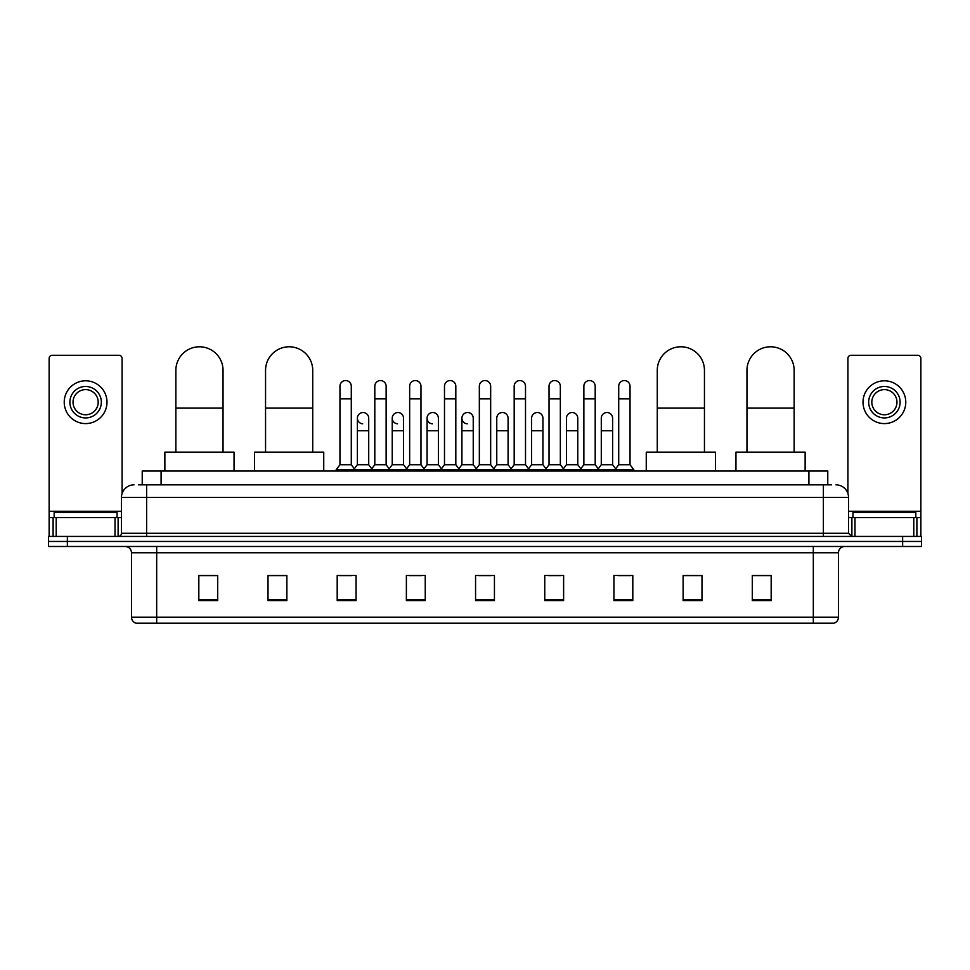 <?xml version="1.0" encoding="UTF-8"?>
<svg xmlns="http://www.w3.org/2000/svg" width="970" height="970" viewBox="0 0 970 970"><rect width="100%" height="100%" fill="white"/><g stroke="black" fill="none" stroke-linecap="round" stroke-linejoin="round"><path stroke-width="1.45" d="M142.226 484.842L142.226 471.008L827.774 471.008L827.774 484.842M138.734 484.842L831.557 484.842M138.443 484.842L146.615 484.842L146.615 497.416L121.456 497.416L121.456 533.27A3.14 3.14 0 0 1 118.316 536.422M134.042 484.842A12.574 12.574 0 0 0 121.456 497.416M835.958 484.842A12.574 12.574 0 0 1 848.544 497.416L848.544 533.27L851.684 536.422M67.367 536.422L48.5 536.422L48.5 541.454L67.367 541.454L48.5 541.454L48.5 546.486L67.367 546.486L67.367 541.454L902.634 541.454L67.367 541.454L67.367 536.422L902.634 536.422L902.634 541.454L921.5 541.454L902.634 541.454L902.634 546.486L67.367 546.486M902.634 546.486L921.5 546.486L921.5 536.422L902.634 536.422M838.48 617.175C838.298 620.194 836.795 622.206 833.945 623.213L813.321 623.213L813.321 617.175L838.48 617.175L838.48 552.767A6.293 6.293 0 0 1 844.761 546.486M813.321 623.213L136.055 623.213A6.293 6.293 0 0 1 131.52 617.175L131.52 552.767C131.156 548.947 129.058 546.85 125.239 546.486M771.174 600.636L771.174 575.477L752.308 575.477L752.308 600.636L771.174 600.636M701.989 600.636L701.989 575.477L683.122 575.477L683.122 600.636L701.989 600.636M632.804 600.636L632.804 575.477L613.937 575.477L613.937 600.636L632.804 600.636M563.618 600.636L563.618 575.477L544.752 575.477L544.752 600.636L563.618 600.636M217.692 600.636L217.692 575.477L198.826 575.477L198.826 600.636L217.692 600.636M286.877 600.636L286.877 575.477L268.011 575.477L268.011 600.636L286.877 600.636M356.063 600.636L356.063 575.477L337.196 575.477L337.196 600.636L356.063 600.636M425.248 600.636L425.248 575.477L406.382 575.477L406.382 600.636L425.248 600.636M494.433 600.636L494.433 575.477L475.567 575.477L475.567 600.636L494.433 600.636M618.084 575.598L630.67 575.598M409.025 575.598L421.598 575.598M339.33 575.598L351.916 575.598M548.402 575.598L560.975 575.598M478.707 575.598L491.293 575.598M286.877 575.598L268.011 575.598M217.692 575.598L198.826 575.598M701.989 575.598L683.122 575.598M771.174 575.598L752.308 575.598M117.055 517.543L117.055 512.512L54.162 512.512L54.162 517.543M115.018 536.422L115.018 517.543L56.199 517.543L56.199 536.422M122.087 493.5L122.087 358.427A3.14 3.14 0 0 0 118.946 355.275L52.271 355.275A3.14 3.14 0 0 0 49.13 358.427L49.13 517.543L56.199 517.543M115.018 517.543L121.456 517.543M49.13 536.422L49.13 517.543M85.615 386.472A15.726 15.726 0 0 0 69.888 402.198A15.726 15.726 0 0 0 85.615 417.924A15.726 15.726 0 0 0 101.329 402.198A15.726 15.726 0 0 0 85.615 386.472M85.615 389.613A12.574 12.574 0 0 0 73.029 402.198A12.574 12.574 0 0 0 85.615 414.772A12.574 12.574 0 0 0 98.188 402.198A12.574 12.574 0 0 0 85.615 389.613M85.615 423.587A21.389 21.389 0 0 0 106.991 402.198A21.389 21.389 0 0 0 85.615 380.81A21.389 21.389 0 0 0 64.226 402.198A21.389 21.389 0 0 0 85.615 423.587M175.861 452.141L175.861 370.37A23.583 23.583 0 0 1 199.456 346.787A23.583 23.583 0 0 1 223.039 370.37A23.583 23.583 0 0 0 199.456 346.787M223.039 452.141L223.039 370.37M234.049 471.008L234.049 452.141L164.864 452.141L164.864 471.008M265.55 452.141L265.55 370.37A23.583 23.583 0 0 1 289.145 346.787A23.583 23.583 0 0 1 312.728 370.37A23.583 23.583 0 0 0 289.145 346.787M312.728 452.141L312.728 370.37M323.737 471.008L323.737 452.141L254.552 452.141L254.552 471.008M657.272 452.141L657.272 370.37A23.583 23.583 0 0 1 680.855 346.787A23.583 23.583 0 0 1 704.45 370.37A23.583 23.583 0 0 0 680.855 346.787M704.45 452.141L704.45 370.37M715.448 471.008L715.448 452.141L646.262 452.141L646.262 471.008M746.961 452.141L746.961 370.37A23.583 23.583 0 0 1 770.544 346.787A23.583 23.583 0 0 1 794.139 370.37A23.583 23.583 0 0 0 770.544 346.787M794.139 452.141L794.139 370.37M805.136 471.008L805.136 452.141L735.951 452.141L735.951 471.008M339.961 398.803L351.286 398.803L351.286 464.715L339.961 464.715L339.961 386.218A5.662 5.662 0 0 1 345.975 380.567A5.662 5.662 0 0 1 351.286 386.218A5.662 5.662 0 0 0 345.975 380.567M339.961 464.715L336.19 469.747L336.19 471.008M351.286 464.715L355.056 469.747L336.19 469.747M374.808 464.715L374.808 398.803L386.133 398.803L386.133 464.715L374.808 464.715L371.037 469.747L355.056 469.747L355.056 471.008M374.808 398.803L374.808 386.218A5.662 5.662 0 0 1 380.822 380.567A5.662 5.662 0 0 1 386.133 386.218A5.662 5.662 0 0 0 380.822 380.567M386.133 464.715L389.904 469.747L371.037 469.747L371.037 471.008M409.655 464.715L409.655 398.803L420.968 398.803L420.968 464.715L409.655 464.715L405.872 469.747L389.904 469.747L389.904 471.008M409.655 398.803L409.655 386.218A5.662 5.662 0 0 1 415.669 380.567A5.662 5.662 0 0 1 420.968 386.218A5.662 5.662 0 0 0 415.669 380.567M420.968 464.715L424.751 469.747L405.872 469.747L405.872 471.008M444.49 464.715L444.49 398.803L455.815 398.803L455.815 464.715L444.49 464.715L440.719 469.747L424.751 469.747L424.751 471.008M444.49 398.803L444.49 386.218A5.662 5.662 0 0 1 450.516 380.567A5.662 5.662 0 0 1 455.815 386.218A5.662 5.662 0 0 0 450.516 380.567M455.815 464.715L459.586 469.747L440.719 469.747L440.719 471.008M479.338 464.715L479.338 398.803L490.662 398.803L490.662 464.715L479.338 464.715L475.567 469.747L459.586 469.747L459.586 471.008M479.338 398.803L479.338 386.218A5.662 5.662 0 0 1 485.352 380.567A5.662 5.662 0 0 1 490.662 386.218A5.662 5.662 0 0 0 485.352 380.567M490.662 464.715L494.433 469.747L475.567 469.747L475.567 471.008M514.185 464.715L514.185 398.803L525.51 398.803L525.51 464.715L514.185 464.715L510.414 469.747L494.433 469.747L494.433 471.008M514.185 398.803L514.185 386.218A5.662 5.662 0 0 1 520.199 380.567A5.662 5.662 0 0 1 525.51 386.218A5.662 5.662 0 0 0 520.199 380.567M525.51 464.715L529.28 469.747L510.414 469.747L510.414 471.008M549.032 464.715L549.032 398.803L560.345 398.803L560.345 464.715L549.032 464.715L545.249 469.747L529.28 469.747L529.28 471.008M549.032 398.803L549.032 386.218A5.662 5.662 0 0 1 555.046 380.567A5.662 5.662 0 0 1 560.345 386.218A5.662 5.662 0 0 0 555.046 380.567M560.345 464.715L564.128 469.747L545.249 469.747L545.249 471.008M583.867 464.715L583.867 398.803L595.192 398.803L595.192 464.715L583.867 464.715L580.096 469.747L564.128 469.747L564.128 471.008M583.867 398.803L583.867 386.218A5.662 5.662 0 0 1 589.893 380.567A5.662 5.662 0 0 1 595.192 386.218A5.662 5.662 0 0 0 589.893 380.567M595.192 464.715L598.963 469.747L580.096 469.747L580.096 471.008M618.714 464.715L618.714 398.803L630.039 398.803L630.039 464.715L618.714 464.715L614.944 469.747L598.963 469.747L598.963 471.008M618.714 398.803L618.714 386.218A5.662 5.662 0 0 1 624.728 380.567A5.662 5.662 0 0 1 630.039 386.218A5.662 5.662 0 0 0 624.728 380.567M630.039 464.715L633.81 469.747L614.944 469.747L614.944 471.008M633.81 469.747L633.81 471.008M362.683 423.817A5.662 5.662 0 0 1 357.384 418.167A5.662 5.662 0 0 1 363.398 412.529A5.662 5.662 0 0 1 368.709 418.167L368.709 430.753L357.384 430.753L357.384 418.167M368.709 430.753L368.709 464.715L357.384 464.715L357.384 430.753M357.384 464.715L354.329 468.789M368.709 464.715L371.752 468.789M397.53 423.817A5.662 5.662 0 0 1 392.232 418.167A5.662 5.662 0 0 1 398.246 412.529A5.662 5.662 0 0 1 403.544 418.167L403.544 430.753L392.232 430.753L392.232 418.167M403.544 430.753L403.544 464.715L392.232 464.715L392.232 430.753M392.232 464.715L389.176 468.789M403.544 464.715L406.6 468.789M432.377 423.817A5.662 5.662 0 0 1 427.067 418.167A5.662 5.662 0 0 1 433.093 412.529A5.662 5.662 0 0 1 438.391 418.167L438.391 430.753L427.067 430.753L427.067 418.167M438.391 430.753L438.391 464.715L427.067 464.715L427.067 430.753M427.067 464.715L424.023 468.789M438.391 464.715L441.447 468.789M467.225 423.817A5.662 5.662 0 0 1 461.914 418.167A5.662 5.662 0 0 1 467.928 412.529A5.662 5.662 0 0 1 473.239 418.167L473.239 430.753L461.914 430.753L461.914 418.167M473.239 430.753L473.239 464.715L461.914 464.715L461.914 430.753M461.914 464.715L458.871 468.789M473.239 464.715L476.294 468.789M496.761 418.167A5.662 5.662 0 0 1 502.775 412.529A5.662 5.662 0 0 1 508.086 418.167L508.086 430.753L496.761 430.753L496.761 418.167M508.086 430.753L508.086 464.715L496.761 464.715L496.761 430.753M496.761 464.715L493.706 468.789M508.086 464.715L511.129 468.789M531.608 418.167A5.662 5.662 0 0 1 537.622 412.529A5.662 5.662 0 0 1 542.933 418.167L542.933 430.753L531.608 430.753L531.608 418.167M542.933 430.753L542.933 464.715L531.608 464.715L531.608 430.753M531.608 464.715L528.553 468.789M542.933 464.715L545.977 468.789M566.456 418.167A5.662 5.662 0 0 1 572.47 412.529A5.662 5.662 0 0 1 577.768 418.167L577.768 430.753L566.456 430.753L566.456 418.167M577.768 430.753L577.768 464.715L566.456 464.715L566.456 430.753M566.456 464.715L563.4 468.789M577.768 464.715L580.824 468.789M601.291 418.167A5.662 5.662 0 0 1 607.317 412.529A5.662 5.662 0 0 1 612.616 418.167L612.616 430.753L601.291 430.753L601.291 418.167M612.616 430.753L612.616 464.715L601.291 464.715L601.291 430.753M601.291 464.715L598.247 468.789M612.616 464.715L615.671 468.789M913.801 536.422L913.801 517.543L854.982 517.543L854.982 536.422M913.801 517.543L920.869 517.543L920.869 358.427A3.14 3.14 0 0 0 917.729 355.275L851.054 355.275A3.14 3.14 0 0 0 847.913 358.427L847.913 493.5M848.544 517.543L854.982 517.543M920.869 517.543L920.869 536.422M884.385 386.472A15.726 15.726 0 0 0 868.671 402.198A15.726 15.726 0 0 0 884.385 417.924A15.726 15.726 0 0 0 900.111 402.198A15.726 15.726 0 0 0 884.385 386.472M884.385 389.613A12.574 12.574 0 0 0 871.812 402.198A12.574 12.574 0 0 0 884.385 414.772A12.574 12.574 0 0 0 896.971 402.198A12.574 12.574 0 0 0 884.385 389.613M884.385 423.587A21.389 21.389 0 0 0 905.774 402.198A21.389 21.389 0 0 0 884.385 380.81A21.389 21.389 0 0 0 863.009 402.198A21.389 21.389 0 0 0 884.385 423.587M915.838 517.543L915.838 512.512L852.945 512.512L852.945 517.543M161.093 484.842L161.093 471.008M808.907 484.842L808.907 471.008M146.615 536.422L146.615 533.27L848.544 533.27M121.456 533.27L146.615 533.27L146.615 497.416L823.385 497.416L823.385 536.422M848.544 497.416L823.385 497.416L823.385 484.842M813.321 546.486L813.321 552.767L131.52 552.767M838.48 552.767L813.321 552.767L813.321 617.175L156.679 617.175L156.679 623.213M131.52 617.175L156.679 617.175L156.679 546.486M494.433 599.763L475.567 599.763M425.248 599.763L406.382 599.763M356.063 599.763L337.196 599.763M286.877 599.763L268.011 599.763M217.692 599.763L198.826 599.763M563.618 599.763L544.752 599.763M632.804 599.763L613.937 599.763M701.989 599.763L683.122 599.763M771.174 599.763L752.308 599.763M121.456 511.263L49.13 511.263M118.11 517.543L118.11 536.422M49.179 517.543L49.179 536.422M53.107 536.422L53.107 517.543M175.861 408.115L223.039 408.115M265.55 408.115L312.728 408.115M657.272 408.115L704.45 408.115M746.961 408.115L794.139 408.115M920.869 511.263L848.544 511.263M920.821 536.422L920.821 517.543M916.893 517.543L916.893 536.422M851.89 536.422L851.89 517.543M351.286 398.803L351.286 386.218M386.133 398.803L386.133 386.218M420.968 398.803L420.968 386.218M455.815 398.803L455.815 386.218M490.662 398.803L490.662 386.218M525.51 398.803L525.51 386.218M560.345 398.803L560.345 386.218M595.192 398.803L595.192 386.218M630.039 398.803L630.039 386.218"/></g></svg>
